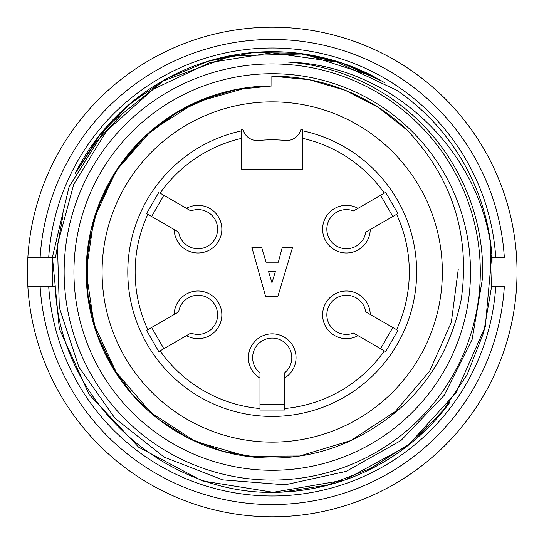 <?xml version="1.0" encoding="UTF-8"?>
<svg xmlns="http://www.w3.org/2000/svg" width="544" height="544" viewBox="0 0 544 544"><rect width="100%" height="100%" fill="white"/><g stroke="black" fill="none" stroke-linecap="round" stroke-linejoin="round"><path stroke-width="0.82" d="M448.195 404.43L449.827 402.376A220.32 220.32 0 0 1 282.492 492.082L327.522 485.01L370.165 468.731L408.748 444.278L441.592 412.658L467.004 374.911L483.711 332.554L491.436 287.531L490.056 241.808M372.45 76.106L303.715 53.944L231.316 55.896L163.567 80.798L107.467 125.725L69.088 186.769L52.428 257.122L59.337 328.766L89.026 394.352L138.611 447.161L202.171 480.889L273.21 492.3L344.576 480.073L407.837 445.638L456.178 392.544L485.282 326.577L491.844 254.476C482.011 151.286 391.802 65.049 287.987 62.064A210.528 210.528 0 0 1 482.684 277.304L472.165 339.327L444.156 395.366L400.887 440.579L346.202 471.369L285.097 484.82L222.537 479.849L164.213 457.15L114.995 418.288L78.88 367.078L59.323 307.578L57.433 244.854L73.712 184.45L106.617 130.968L153.204 89.264L209.998 62.512L271.816 52.795L336.954 62.077L396.848 90.318A220.32 220.32 0 0 1 491.844 254.476M239.992 54.046L208.06 61.309M235.056 30.036A244.8 244.8 0 0 0 27.86 257.312A244.8 244.8 0 0 1 272.218 27.2A244.8 244.8 0 0 1 516.582 286.688A244.8 244.8 0 0 1 272.218 516.8A244.8 244.8 0 0 1 27.86 286.688L40.127 286.688A232.56 232.56 0 0 0 272.218 504.56A232.56 232.56 0 0 0 504.315 286.688L491.932 286.688L492.048 257.312L495.734 257.312L492.048 257.312M62.948 215.472L55.522 257.312L52.394 257.312L52.394 286.688L55.27 286.688C59.507 402.614 167.756 498.896 282.492 492.082A220.32 220.32 0 0 0 449.827 402.376M121.346 114.961L95.73 142.317L75.052 173.686A220.32 220.32 0 0 1 146.928 90.78L124.93 108.202M375.686 77.52L340.789 62.642L303.64 53.931M302.818 129.594L302.818 130.846A144.432 144.432 0 0 1 391.85 352.927A144.432 144.432 0 0 1 152.592 352.927A144.432 144.432 0 0 1 241.618 130.846L241.618 129.594L243.052 129.594A14.688 14.688 0 0 0 258.76 140.495A132.192 132.192 0 0 1 285.199 140.447A14.688 14.688 0 0 0 300.839 129.594L302.818 129.594M302.729 29.111L304.422 29.328M239.129 29.444L244.841 28.737A244.8 244.8 0 0 1 271.769 27.2M271.837 63.92A208.08 208.08 0 0 0 92.208 376.373A208.08 208.08 0 0 0 452.615 375.707A208.08 208.08 0 0 0 271.837 63.92M271.857 73.712A198.288 198.288 0 0 0 100.681 371.464A198.288 198.288 0 0 0 444.128 370.824A198.288 198.288 0 0 0 271.857 73.712M271.857 76.16L271.878 85.952A186.048 186.048 0 0 0 90.889 313.63A186.048 186.048 0 0 0 353.056 439.572C411.917 410.366 447.991 363.535 461.292 299.064C470.274 234.328 452.125 177.902 406.844 129.771A195.84 195.84 0 0 0 271.857 76.16L309.216 79.703L345.066 90.222L378.298 107.379L407.599 130.526M216.92 94.398L177.976 111.636L144.085 137.122L116.858 169.735L97.614 207.774L87.604 249.179L87.224 291.611L96.506 333.05L115.056 371.443M271.878 85.979L236.477 89.481L202.327 99.593L170.83 116.028L143.072 138.122L119.966 165.077L102.422 196.051L91.072 229.799L86.306 264.969L88.38 300.336L97.124 334.791L112.295 367.071L133.348 395.774L159.351 419.88L189.448 438.614L222.7 451.268L257.781 457.45M247.248 87.659L196.18 102.211L151.334 130.655L116.164 170.714L93.922 218.96L86.176 271.544L93.949 324.102L116.253 372.293L150.865 412.604L195.541 441.51L246.65 456.253L299.724 455.994L350.751 440.592L395.25 411.556L429.638 371.13L451.33 322.3L458.232 269.559M271.905 101.864A170.136 170.136 0 0 0 125.038 357.34A170.136 170.136 0 0 0 419.716 356.796A170.136 170.136 0 0 0 271.905 101.864M285.199 140.447A14.688 14.688 0 0 0 300.839 129.594M243.052 129.594A14.688 14.688 0 0 0 258.76 140.495M308.496 29.9A244.8 244.8 0 0 0 298.697 28.635A244.8 244.8 0 0 1 308.496 29.9M158.794 192.379L146.554 213.581L147.852 214.329A137.088 137.088 0 0 0 147.852 329.671L146.554 330.419L158.794 351.621L160.092 350.873A137.088 137.088 0 0 0 259.978 408.537L259.978 410.04L284.458 410.04L284.458 408.537A137.088 137.088 0 0 0 384.35 350.873L385.648 351.621L397.888 330.419L396.59 329.671A137.088 137.088 0 0 0 396.59 214.329L397.888 213.581L385.648 192.379L384.35 193.127A137.088 137.088 0 0 0 302.818 138.373L302.818 169.184L241.618 169.184L241.618 138.373A137.088 137.088 0 0 0 160.092 193.127L190.903 210.916A19.584 19.584 0 0 1 216.736 223.4A19.584 19.584 0 0 1 202.388 248.248A19.584 19.584 0 0 1 178.663 232.118L174.196 229.541A23.827 23.827 0 0 0 202.28 252.6A23.827 23.827 0 0 0 220.449 221.129A23.827 23.827 0 0 0 186.436 208.338L190.903 210.916M302.818 138.373L302.818 130.846M241.618 130.846L241.618 138.373M146.554 213.581L178.663 232.118M158.794 351.621L186.436 335.662A23.827 23.827 0 0 0 220.449 322.871A23.827 23.827 0 0 0 202.28 291.4A23.827 23.827 0 0 0 174.196 314.459L146.554 330.419M284.458 410.04L284.458 378.121A23.827 23.827 0 0 0 290.387 342.271A23.827 23.827 0 0 0 254.055 342.271A23.827 23.827 0 0 0 259.978 378.121L259.978 410.04M397.888 330.419L370.24 314.459A23.827 23.827 0 0 0 342.162 291.4A23.827 23.827 0 0 0 323.993 322.871A23.827 23.827 0 0 0 358 335.662L385.648 351.621M385.648 192.379L358 208.338A23.827 23.827 0 0 0 323.993 221.129A23.827 23.827 0 0 0 342.162 252.6A23.827 23.827 0 0 0 370.24 229.541L397.888 213.581M392.822 216.505L380.582 195.303M365.779 232.118L370.24 229.541L365.779 232.118A19.584 19.584 0 0 1 342.054 248.248A19.584 19.584 0 0 1 327.706 223.4A19.584 19.584 0 0 1 353.539 210.916L358 208.338L353.539 210.916M380.582 348.697L392.822 327.495M353.539 333.084L358 335.662L353.539 333.084A19.584 19.584 0 0 1 327.706 320.6A19.584 19.584 0 0 1 342.054 295.752A19.584 19.584 0 0 1 365.779 311.882L370.24 314.459L365.779 311.882M259.978 404.192L284.458 404.192M259.978 372.966L259.978 378.121L259.978 372.966A19.584 19.584 0 0 1 257.876 344.352A19.584 19.584 0 0 1 286.566 344.352A19.584 19.584 0 0 1 284.458 372.966L284.458 378.121L284.458 372.966M151.62 327.495L163.86 348.697M178.663 311.882L174.196 314.459L178.663 311.882A19.584 19.584 0 0 1 202.388 295.752A19.584 19.584 0 0 1 216.736 320.6A19.584 19.584 0 0 1 190.903 333.084L186.436 335.662L190.903 333.084M163.86 195.303L151.62 216.505M271.973 282.771L268.546 271.51L275.4 271.51L271.973 282.771M277.848 296.48L292.536 247.52L282.254 247.52L278.338 262.208L266.098 262.208L261.691 247.52L251.899 247.52L265.608 296.48L277.848 296.48M492.048 286.688L495.734 286.688A223.992 223.992 0 0 1 272.218 495.992A223.992 223.992 0 0 1 48.708 286.688L55.27 286.688M52.394 257.312L48.708 257.312A223.992 223.992 0 0 1 272.218 48.008A223.992 223.992 0 0 1 495.734 257.312L504.315 257.312A232.56 232.56 0 0 0 272.218 39.44A232.56 232.56 0 0 0 40.127 257.312L55.522 257.312M382.514 81.396L341.584 62.927L297.82 53.196L252.858 52.666L208.638 61.132L167.151 78.35L130.206 103.632L99.103 135.796L75.052 173.686A220.32 220.32 0 0 1 372.715 75.936L384.635 82.668M27.86 286.688A244.8 244.8 0 0 1 27.86 257.312L40.127 257.312L27.86 257.312A244.8 244.8 0 0 1 286.906 27.642A244.8 244.8 0 0 1 516.582 286.688A244.8 244.8 0 0 1 272.218 516.8A244.8 244.8 0 0 1 27.86 286.688L52.394 286.688M415.018 439.763L445.461 407.939M516.582 257.312A244.8 244.8 0 0 0 272.218 27.2A244.8 244.8 0 0 0 27.86 257.312A244.8 244.8 0 0 1 286.906 27.642A244.8 244.8 0 0 1 516.582 286.688"/></g></svg>
